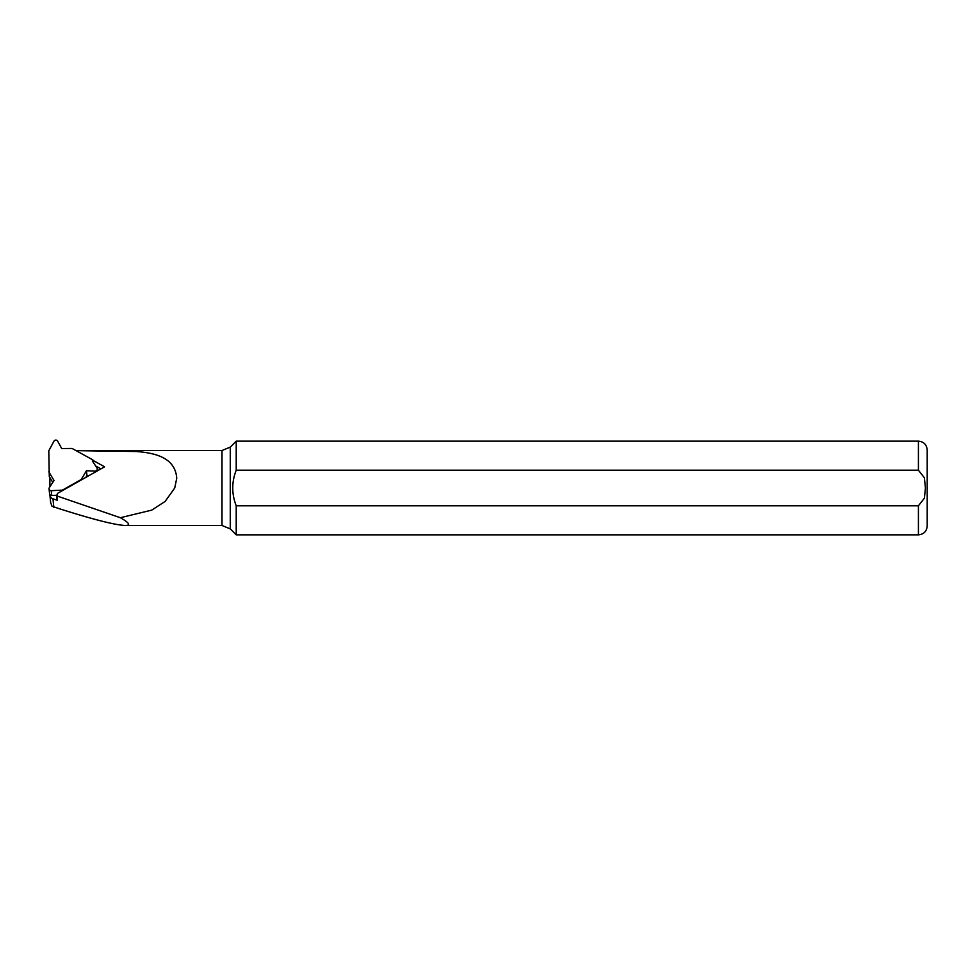 <?xml version="1.0" encoding="UTF-8"?>
<svg xmlns="http://www.w3.org/2000/svg" width="976" height="976" viewBox="0 0 976 976"><rect width="100%" height="100%" fill="white"/><g stroke="black" fill="none" stroke-linecap="round" stroke-linejoin="round"><path stroke-width="1.46" d="M77.104 451.205L76.97 450.522L221.991 450.522L221.991 525.478L125.355 525.478C115.278 525.088 93.306 519.513 59.438 508.752L51.996 506.251L50.691 502.664M49.874 494.564A4.685 4.526 -5.8 0 0 52.96 498.797L57.303 500.298L57.401 493.441L104.603 466.796L92.94 460.367M57.303 500.298A1.757 1.696 -5.8 0 1 56.974 499.456L56.523 495.088L56.864 495.93L120.365 517.719L151.731 510.131L165.127 501.432L174.741 488L176.729 478.301C175.338 457.305 154.464 452.864 136.311 451.522L76.897 450.656M125.355 525.478C130.93 525.393 129.271 522.807 120.365 517.719M236.216 470.2L236.216 441.152L918.416 441.152C923.747 441.677 926.675 444.605 927.2 449.936L927.2 526.064C926.675 531.395 923.747 534.323 918.416 534.848L918.416 505.8L236.216 505.8C231.593 493.929 231.593 482.059 236.216 470.2L918.416 470.2L924.37 477.789L925.443 488L924.382 498.187L918.416 505.8M221.991 525.478L230.275 528.907L236.216 534.848L236.216 505.8M49.874 477.593L49.874 486.829M95.697 466.003L100.906 468.883M95.172 472.116L95.062 471.042A2.111 2.037 174.2 0 0 96.941 467.882L92.317 460.892L92.903 459.916L72.114 448.46L61.683 448.533L57.694 441.176A2.111 2.037 174.2 0 0 53.948 441.201L48.8 450.79L49.288 476.617L52.765 482.412M56.547 495.271L51.752 495.503L51.264 490.684A2.111 2.037 174.2 0 1 49.386 487.561L54.022 480.509L48.8 471.798M51.264 490.684L62.403 490.135L80.971 479.655A1.171 1.135 174.2 0 0 81.398 479.24L81.459 479.863M95.062 471.042L86.461 470.737L81.398 479.24M93.123 462.112L92.903 459.916M88.962 475.617L86.949 475.556L85.864 477.374M51.752 495.503A2.111 2.037 174.2 0 1 49.556 493.673L49.068 488.854M86.461 470.737L86.949 475.556M918.416 470.2L918.416 441.152M230.275 528.907L230.275 447.093L236.216 441.152M53.814 507.313L52.96 498.797M221.991 450.522L230.275 447.093M918.416 534.848L236.216 534.848M49.898 495.003L50.715 503.091M97.258 468.785L97.466 470.822"/></g></svg>
